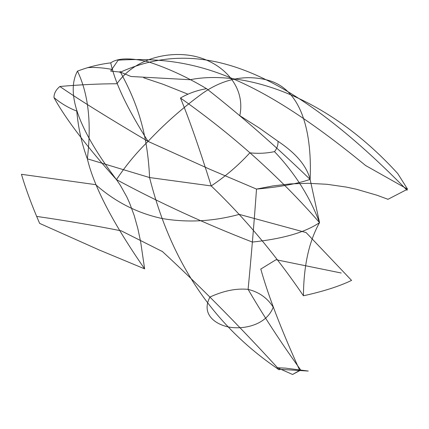 <?xml version="1.0" encoding="UTF-8"?>
<svg xmlns="http://www.w3.org/2000/svg" width="429" height="429" viewBox="0 0 429 429"><rect width="100%" height="100%" fill="white"/><g stroke="black" fill="none" stroke-linecap="round" stroke-linejoin="round"><path stroke-width="0.64" d="M118.19 60.124L110.671 71.107L120.463 72.104L131.001 76.496L190.353 79.735M147.764 61.653C167.471 68.018 187.071 77.027 206.564 88.685C197.158 90.267 188.46 93.372 180.47 98.01C233.22 135.301 279.579 176.839 319.541 222.624C309.019 241.409 303.652 265.792 303.442 295.774C323.278 291.436 339.318 286.309 351.566 280.394M387.5 199.11L376.935 195.222L356.397 189.248L346.423 187.098L327.032 184.293L308.371 183.301L290.417 183.891L273.139 185.88L256.515 189.087C279.059 187.103 296.927 183.875 310.119 179.402L319.541 222.624C305.287 232.341 282.899 238.824 252.386 242.069C205.169 223.793 159.867 202.981 116.468 179.628L120.281 185.215L126.807 196.906L129.563 202.987L134.207 215.546L137.832 228.523L140.648 241.811L144.627 268.865L99.029 249.903L39.602 223.37M248.101 289.366C251.437 254.574 254.241 221.144 256.51 189.087L209.76 169.235L148.059 141.388C136.245 152.912 125.718 165.658 116.468 179.628C78.587 129.445 65.589 93.281 77.472 71.134C88.53 66.945 99.619 64.194 110.741 62.875C114.983 82.69 127.424 108.864 148.059 141.388C164.516 123.836 182.7 107.802 202.622 93.281C223.455 78.807 245.098 74.421 267.551 80.116M147.855 61.679C129.928 57.636 117.557 58.033 110.741 62.875M148.059 141.388C108.735 118.184 79.327 99.887 59.835 86.492C79.976 84.706 99.008 83.789 116.94 83.757C135.618 56.901 172.721 49.839 198.632 57.282C224.699 64.817 245.694 87.672 239.79 115.669L259.239 127.965L278.03 141.318C278.142 145.19 276.973 148.627 274.517 151.625C266.334 153.346 258.113 153.743 249.85 152.815C238.626 165.165 225.745 176.206 211.207 185.934C244.401 217.659 275.15 254.274 303.442 295.774M120.104 71.434C132.926 95.49 147.286 125.59 149.576 177.547L87.344 158.816C93.897 186.551 112.993 223.236 144.627 268.865M59.845 86.508C55.904 89.833 53.947 93.517 53.984 97.571C60.966 103.437 68.565 107.936 76.764 111.063C78.234 127.896 81.757 143.817 87.344 158.816C91.667 123.064 88.379 93.833 77.472 71.134M248.112 289.366C263.031 315.063 280.528 341.902 300.606 369.873L292.573 374.474L277.434 367.744L285.521 368.13L308.269 371.047L278.357 369.24C276.919 368.629 276.608 368.136 277.424 367.755M277.477 367.685C236.974 323.536 198.498 284.711 162.049 251.201M161.889 251.287L121.294 230.856C94.375 225.493 66.259 220.694 36.942 216.452M39.624 223.375C31.837 205.384 25.783 189.023 21.45 174.308L95.672 184.652C115.245 201.93 137.43 213.224 162.221 218.538M273.235 307.18C266.645 324.474 245.356 329.408 230.641 327.343C216.066 325.198 200.568 314.618 209.974 297.029M248.112 289.382C236.411 288.17 223.648 290.739 209.835 297.093M118.163 60.162C189.05 56.113 249.088 69.927 365.647 165.546L407.55 189.168L397.753 173.573C321.578 89.908 237.344 70.2 190.133 79.719M162.2 218.533C187.43 222.849 213.116 221.466 239.253 214.382L306.113 232.561L351.549 280.389M53.968 97.597C65.782 119.074 86.62 146.423 116.484 179.644M112.661 69.514C103.319 67.75 94.916 67.128 87.457 67.648M206.564 88.685C240.969 115.696 275.488 145.935 310.119 179.402C311.727 143.543 306.483 90.374 267.717 80.159M279.225 369.814C207.888 321.868 169.203 255.185 149.576 177.547L211.207 185.934C199.517 148.67 189.269 119.364 180.47 98.01M292.573 374.474L299.796 370.602M299.801 370.538C281.279 329.713 268.27 295.854 260.773 268.972M260.784 269.08L276.029 259.717L341.211 273.01M248.091 289.382C258.971 292.015 267.374 297.978 273.3 307.271M278.019 141.302C295.994 153.255 306.692 165.959 310.119 179.402M274.506 151.651C294.771 172.989 309.786 196.654 319.546 222.635M143.71 77.783L163.015 84.25L187.881 94.149M119.852 72.431C191.919 39.688 277.091 57.529 407.132 190.304M407.55 189.168L387.837 199.372"/></g></svg>
